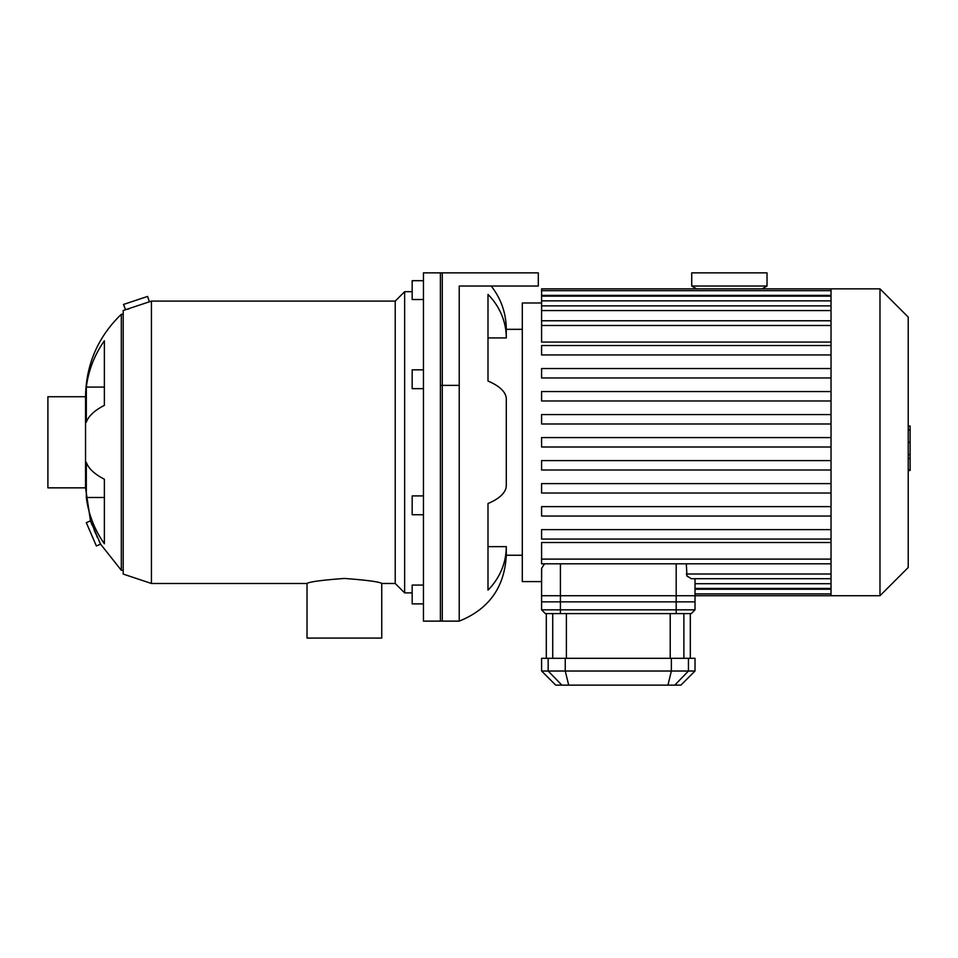 <?xml version="1.0" encoding="UTF-8"?>
<svg xmlns="http://www.w3.org/2000/svg" width="958" height="958" viewBox="0 0 958 958"><rect width="100%" height="100%" fill="white"/><g stroke="black" fill="none" stroke-linecap="round" stroke-linejoin="round"><path stroke-width="1.44" d="M423.46 495.909L412.168 495.909L412.168 514.745L423.46 514.745M423.46 369.836L412.168 369.836L412.168 388.673L423.46 388.673M423.46 280.694L412.168 280.694L412.168 299.519L423.46 299.519M423.46 585.063L412.168 585.063L412.168 603.887L423.46 603.887M522.302 555.245L506.291 555.245C504.615 587.218 488.927 609.18 459.229 621.131L459.229 286.035L538.3 286.035L538.3 272.862L423.46 272.862L423.46 621.131L442.285 621.131L442.285 272.862M86.328 387.092A112.924 106.11 0 0 1 104.374 340.82L104.374 405.354A112.924 38.619 180 0 0 86.328 422.203L86.328 387.092L104.374 387.092M86.328 497.489L86.328 462.379A112.924 38.619 0 0 0 104.374 479.228L104.374 543.761A112.924 106.11 180 0 1 86.328 497.489L104.374 497.489M96.399 545.976L86.292 522.661L90.483 520.841L100.59 544.156L96.399 545.976M92.052 525.056L90.483 520.841L85.549 487.85L47.9 487.85L47.9 396.732L85.549 396.732C86.088 364.303 98.015 336.821 121.319 314.284L121.319 570.297L100.59 544.156L98.83 540.552M97.429 537.57L96.447 535.414M95.728 533.834L95.141 532.492M94.626 531.307L94.135 530.169M149.376 301.794L151.436 301.099L151.436 583.482L123.199 574.07L123.199 310.512L149.376 301.794L147.592 296.429L123.474 304.464L125.618 309.745M127.797 309.206L128.719 308.967M151.436 583.482L307.027 583.482L307.027 638.076L381.763 638.076L381.739 583.47L395.223 583.482L404.635 592.894L412.168 592.894M307.027 583.482C309.242 581.829 321.696 580.153 344.401 578.44C367.094 580.153 379.56 581.829 381.763 583.482M151.436 301.099L395.223 301.099L395.223 583.482M395.223 301.099L404.635 291.687L404.635 592.894M85.549 396.732L85.549 487.85M506.291 555.245L506.291 546.647A69.659 64.354 180 0 1 487.993 590.128L487.993 503.525A69.659 26.656 0 0 0 506.291 485.514L506.291 399.067A69.659 26.656 180 0 0 487.993 381.056L487.993 294.453A69.659 64.354 0 0 1 506.291 337.935L506.291 329.336L522.302 329.336M506.291 337.935L487.993 337.935M506.291 546.647L487.993 546.647M440.405 272.862L440.405 621.131L459.229 621.131M560.418 613.599L560.418 609.839L541.593 609.839L545.353 613.599L691.257 613.599L695.017 609.839L560.418 609.839L560.418 595.72L541.593 595.72L541.593 569.004L541.593 601.852L695.017 601.852L695.017 578.716M686.335 563.807L686.934 575.914L691.317 578.716L831.029 578.716M541.593 302.979L522.302 302.979L522.302 581.602L541.593 581.602L541.665 568.262L544.455 563.951M687.449 576.584L686.335 574.01L831.029 574.01M831.029 559.101L541.593 559.101L541.593 542.503L831.029 542.503M831.029 342.078L541.593 342.078L541.593 290.657L831.029 290.657M831.029 529.642L541.593 529.642L541.593 539.055L831.029 539.055M831.029 483.61L541.593 483.61L541.593 493.023L831.029 493.023M831.029 506.626L541.593 506.626L541.593 516.039L831.029 516.039M831.029 460.594L541.593 460.594L541.593 470.007L831.029 470.007M831.029 447.003L541.593 447.003L541.593 437.578L831.029 437.578M541.593 290.657L541.593 288.861L831.029 288.861L831.029 595.72L676.192 595.72L676.192 613.599M831.029 345.527L541.593 345.527L541.593 354.939L831.029 354.939M831.029 391.559L541.593 391.559L541.593 400.971L831.029 400.971M831.029 368.543L541.593 368.543L541.593 377.955L831.029 377.955M831.029 414.575L541.593 414.575L541.593 423.987L831.029 423.987M541.593 559.101L541.593 563.807L831.029 563.807M831.029 288.861L879.983 288.861L879.983 595.72L831.029 595.72M879.983 288.861L908.22 317.098L908.22 567.483L879.983 595.72M908.22 426.047L910.1 426.047L910.1 458.535L908.22 458.535M910.1 454.643L908.22 454.643M910.1 458.535L910.1 469.815L908.22 469.815M910.1 469.815L910.1 470.498L908.22 470.498M541.593 595.72L541.593 609.839M674.755 685.138L680.899 685.138L695.017 671.019L541.593 671.019L555.712 685.138L674.755 685.138L688.455 671.019L688.455 658.314L541.593 658.314L541.593 671.019M695.017 671.019L695.017 658.314L688.455 658.314M695.017 609.839L695.017 595.72M560.418 595.72L676.192 595.72M691.724 286.035L767.023 286.035L767.023 272.862L691.724 272.862L691.724 286.035L696.622 288.861M459.229 385.379L440.405 385.379M676.192 563.807L676.192 601.852M560.418 601.852L560.418 563.807M831.029 583.709L695.017 583.709M831.029 589.218L695.017 589.218M831.029 325.481L541.593 325.481M831.029 300.872L541.593 300.872M831.029 310.572L541.593 310.572M831.029 295.363L541.593 295.363M910.1 442.321L908.22 442.321M910.1 429.95L908.22 429.95M561.855 685.138L548.168 671.019L548.168 658.314M671.366 658.314L671.366 671.019L667.93 685.138M568.693 685.138L565.244 671.019L565.244 658.314M683.88 658.314L683.88 613.599M670.217 613.599L670.217 658.314M566.394 658.314L566.394 613.599M552.73 613.599L552.73 658.314M404.635 291.687L412.168 291.687M121.319 570.297L123.199 570.297M121.319 314.284L123.199 314.284M491.203 286.035C501.118 298.776 506.147 313.206 506.291 329.336M831.029 588.416L695.017 588.416M831.029 593.924L695.017 593.924M541.593 320.774L831.029 320.774M541.593 296.166L831.029 296.166M541.593 305.865L831.029 305.865M690.311 613.599L690.311 658.314M546.299 613.599L546.299 658.314M762.137 288.861L767.023 286.035"/></g></svg>

